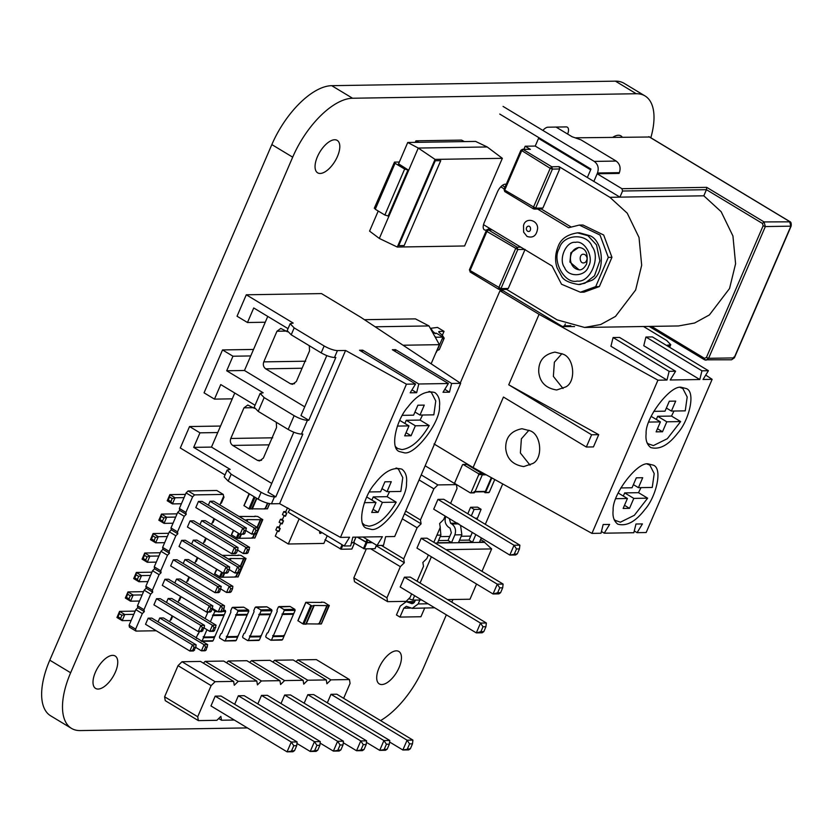 <?xml version="1.0" encoding="UTF-8"?>
<svg xmlns="http://www.w3.org/2000/svg" width="833" height="833" viewBox="0 0 833 833"><rect width="100%" height="100%" fill="white"/><g stroke="black" fill="none" stroke-linecap="round" stroke-linejoin="round"><path stroke-width="1.25" d="M354.441 543.147L364.292 548.864L366.936 542.741L372.341 542.658M376.485 545.157L374.965 548.697L364.292 548.864M357.232 537.118L366.936 542.741M371.82 542.335L366.77 542.418L367.842 539.94M357.596 537.108L366.77 542.418M238.134 555.09L241.039 555.413L245.912 558.599L243.996 558.631L240.622 566.461M245.735 558.235L237.988 576.988L235.083 576.665M230.231 558.485L243.996 558.631M238.311 555.455L222.63 555.34L228.398 559.089M229.908 560.005L230.408 558.849L228.492 558.881M243.59 558.641L240.3 566.263M237.415 572.969L235.666 577.019L220.578 577.259L214.716 573.729L216.944 569.324M222.317 576.873L224.233 573.187M230.824 558.839L230.231 560.203M224.65 573.177L222.9 577.227M464.47 141.589L418.884 142.308L415.917 140.819L461.503 140.1L464.47 141.589L475.612 141.412L487.201 146.962L502.351 158.322L435.045 159.395L397.299 247.047L464.606 245.974L502.351 158.322M378.224 211.02L369.571 231.116L379.338 238.446L397.299 247.047M418.884 142.308L407.733 142.485L418.27 148.055L379.338 238.446M487.201 146.962L418.27 148.055L435.045 159.395M407.733 142.485L398.466 164.091M440.74 160.665L435.274 160.748L398.705 245.662L404.172 245.579L440.74 160.665M415.917 140.819L415.24 142.37M395.061 163.289L404.651 169.068L408.566 170.192L388.772 216.143L384.856 215.029L375.267 209.25L395.061 163.289L394.488 162.112L399.319 162.039M374.288 208.229L394.488 162.112M398.58 163.841L408.566 170.192M375.267 209.25L374.694 208.073M398.674 245.652L404.172 245.579L440.719 160.644M462.471 464.804L463.263 464.502L462.471 464.804L454.756 482.724L455.016 483.65L470.26 492.844L471.041 492.553L478.767 474.623L482.411 474.571L474.685 492.49L470.26 492.844M478.506 473.696L482.151 473.633L466.907 464.45L463.263 464.502L478.506 473.696L478.767 474.623M482.151 473.633L482.411 474.571M474.435 491.564L485.379 491.387L484.587 491.689L485.379 491.387L491.303 477.611M483.473 491.782L485.629 492.313L491.834 477.913M484.848 492.615L489.283 492.261L494.76 479.527M488.492 492.553L489.283 492.261L488.492 492.553M470.728 536.129L461.211 536.275M449.758 536.462L440.23 536.608M449.362 518.615L450.601 523.249L451.84 523.999C455.339 526.685 456.338 530.309 454.86 534.89L451.559 542.554L448.039 540.43L438.522 540.575M475.83 534.557L472.53 542.221L469.021 540.096L459.493 540.242M480.568 539.68L481.172 539.899L480.474 539.909M481.172 539.899L484.691 542.023L479.527 542.106L481.339 537.899M469.021 540.096L472.311 532.433M472.53 542.221L458.556 542.439L461.857 534.776L460.555 525.363M451.559 542.554L437.585 542.772L440.876 535.109L440.095 526.373M448.039 540.43L451.34 532.766L450.059 528.132L448.82 527.383C445.322 524.707 444.312 521.073 445.79 516.491L445.801 516.47M415.407 600.093L414.657 601.822L412.106 603.696L406.265 601.676L400.277 606.07L396.446 614.962L399.965 617.076L403.786 608.194L406.348 606.32L412.189 608.34L418.176 603.946L419.874 600.02M484.556 542.345L435.055 543.043M467.802 513.763L470.593 507.276L477.58 507.162L481.099 509.286L476.986 519.303M470.593 507.276L474.112 509.4L471.311 515.887M399.965 617.076L420.936 616.743L424.768 607.861M412.189 608.34L434.659 607.788M484.452 542.252L491.657 548.926L446.019 549.655M474.112 509.4L481.099 509.286M408.826 598.688L412.699 600.135L421.737 599.989M431.369 556.788L420.071 583.027M414.615 595.699L412.699 600.135M447.529 599.583L469.989 599.229L476.538 584.016M481.995 571.344L491.657 548.926M321.403 602.082L324.308 602.394L329.181 605.581L327.265 605.612L319.351 624L321.257 623.969L329.004 605.227M313.5 605.466L327.265 605.612M318.352 623.646L319.351 624M321.58 602.436L305.898 602.321L297.985 620.71L302.848 623.896L305.763 624.219L313.677 605.83L311.761 605.862L303.847 624.24M297.985 620.71L305.898 602.321L311.761 605.862M326.859 605.622L318.935 624L305.586 623.855M314.093 605.82L306.169 624.209M255.179 607.392L256.064 607.059L260.76 609.881L261.041 610.922L259.657 614.14L270.6 613.973L271.985 610.756L271.693 609.714L267.008 606.882L255.179 607.392L253.794 610.61L254.086 611.651L244.85 633.101L243.965 633.434L242.58 636.651L242.872 637.693L247.557 640.525L259.386 640.015L260.771 636.797L260.479 635.756M258.771 614.483L259.657 614.14L258.771 614.483L259.365 614.837L250.129 636.277L261.062 636.11L270.309 614.66L269.715 614.306L270.6 613.973L269.715 614.306M244.85 633.101L243.965 633.434M250.129 636.277L249.536 635.933L249.827 636.974L248.442 640.192L247.557 640.525M259.365 614.837L270.309 614.66M258.501 640.348L259.386 640.015L258.501 640.348M343.644 698.325L350.068 683.414L349.433 679.551L330.909 679.853L326.911 683.778L326.276 679.926L307.741 680.217L303.753 684.143L303.118 680.29L284.584 680.582L280.596 684.518L279.95 680.665L261.427 680.957L257.439 684.882L256.793 681.03L238.269 681.321L234.271 685.247L233.636 681.394L215.112 681.696L211.113 685.621L197.713 716.744L198.348 720.607L216.882 720.306L220.87 716.38L221.505 720.233L234.312 720.035M330.909 679.853L297.808 659.892L316.332 659.601L349.433 679.551M297.808 659.892L295.996 661.673M326.276 679.926L293.174 659.965L274.651 660.257L272.839 662.037M303.118 680.29L270.017 660.33L251.483 660.631L249.681 662.402M279.95 680.665L246.86 660.704L228.325 660.996L226.524 662.776M256.793 681.03L223.692 661.069L205.168 661.36L203.367 663.141M233.636 681.394L200.534 661.433L182.011 661.735L178.023 665.661L164.611 696.794L165.246 700.647L198.348 720.607M327.317 702.813L330.982 694.305L336.824 694.212L412.918 740.1L412.491 743.838L410.377 748.732L408.701 749.908L402.86 750.002L410.377 748.732M281.002 703.552L284.667 695.034L290.498 694.951L366.603 740.839L366.176 744.567L364.063 749.471L362.376 750.648L356.545 750.741L364.063 749.471M304.16 703.187L307.825 694.67L313.656 694.576L389.761 740.475L389.334 744.202L387.22 749.106L385.533 750.273L379.702 750.366L387.22 749.106M215.185 696.149L291.29 742.036L287.062 751.845L210.968 705.947L215.185 696.149L221.026 696.055L297.121 741.943L296.694 745.67L294.58 750.575L292.904 751.751L287.062 751.845L294.58 750.575M234.677 704.291L238.342 695.774L244.184 695.68L320.278 741.578L319.851 745.306L317.737 750.21L316.061 751.376L310.22 751.47L317.737 750.21M257.834 703.916L261.51 695.409L267.341 695.316L343.446 741.203L343.009 744.941L340.905 749.846L339.218 751.012L333.387 751.106L340.905 749.846M274.651 660.257L307.741 680.217M251.483 660.631L284.584 680.582M228.325 660.996L261.427 680.957M205.168 661.36L238.269 681.321M218.683 718.535L221.505 720.233M182.011 661.735L215.112 681.696M178.023 665.661L211.113 685.621M164.611 696.794L197.713 716.744M389.584 741.995L402.86 750.002L407.087 740.193L412.918 740.1M330.982 694.305L407.087 740.193L409.576 743.879L412.491 743.838M343.269 742.734L356.545 750.741L360.762 740.933L366.603 740.839M284.667 695.034L360.762 740.933L363.25 744.619L366.176 744.567M366.426 742.359L379.702 750.366L383.93 740.568L389.761 740.475M307.825 694.67L383.93 740.568L386.418 744.244L389.334 744.202M291.665 750.627L293.778 745.722L291.29 742.036L297.121 741.943M238.342 695.774L314.447 741.672L320.278 741.578M296.944 743.463L310.22 751.47L314.447 741.672L316.936 745.358L319.851 745.306M320.111 743.098L333.387 751.106L337.604 741.297L343.446 741.203M261.51 695.409L337.604 741.297L340.093 744.983L337.979 749.887M409.576 743.879L407.462 748.784M363.25 744.619L361.147 749.523M386.418 744.244L384.305 749.148M293.778 745.722L296.694 745.67M316.936 745.358L314.822 750.252M340.093 744.983L343.009 744.941M232.022 607.757L232.907 607.424L237.592 610.256L237.884 611.297L236.499 614.515L247.443 614.337L248.828 611.12L248.536 610.079L243.85 607.247L232.022 607.757L230.637 610.974L230.928 612.016L221.693 633.465L220.807 633.798L219.423 637.016L219.704 638.068L224.4 640.889L236.228 640.379L237.613 637.162L237.322 636.12M235.614 614.848L236.499 614.515L235.614 614.848L236.208 615.202L226.961 636.651L237.905 636.474L247.141 615.025L246.558 614.671L247.443 614.337L246.558 614.671M221.693 633.465L220.807 633.798M226.961 636.651L226.378 636.297L226.67 637.339L225.285 640.556L224.4 640.889M236.208 615.202L247.141 615.025M235.343 640.723L236.228 640.379L235.343 640.723M366.333 548.832L353.848 577.842L354.483 581.694L387.584 601.655L406.108 601.364L410.096 597.438L411.627 593.898M417.083 581.226L423.508 566.305L422.872 562.452L426.86 558.516L428.381 554.976M433.837 542.304L440.272 527.393L439.626 523.541L443.614 519.605L445.145 516.064M450.601 503.392L457.025 488.482L456.38 484.619L437.856 484.921L433.868 488.846L420.457 519.979L421.102 523.832L417.104 527.758L403.703 558.891L404.338 562.744L400.35 566.669L386.939 597.802L387.584 601.655M404.421 577.196L480.516 623.084L486.357 623.001L410.252 577.102L404.421 577.196L400.194 587.005L476.299 632.893L480.901 631.674L483.005 626.77L480.516 623.084L476.299 632.893L482.13 632.799L483.817 631.633L480.901 631.674M500.571 592.721L498.894 593.887L493.053 593.981L416.958 548.093L421.175 538.285L427.017 538.191L503.111 584.079L497.28 584.172L493.053 593.981L497.655 592.763L499.769 587.859L502.684 587.817L500.571 592.721L497.655 592.763M437.939 499.373L514.034 545.261L519.875 545.167L443.77 499.279L437.939 499.373L433.712 509.171L509.817 555.07L517.335 553.799L515.648 554.976L509.817 555.07L514.034 545.261L516.522 548.947L514.409 553.851M353.848 577.842L386.939 597.802M370.654 548.77L400.35 566.669M376.287 545.823L404.338 562.744M381.347 545.407L403.703 558.891M402.308 518.834L417.104 527.758M404.474 513.805L421.102 523.832M405.661 511.046L420.457 519.979M425.153 465.793L456.38 484.619M419.061 479.923L433.868 488.846M421.227 474.893L437.856 484.921M421.175 538.285L497.28 584.172L499.769 587.859M486.357 623.001L485.931 626.728L483.817 631.633M485.931 626.728L483.005 626.77M503.111 584.079L502.684 587.817M519.875 545.167L519.438 548.905L517.335 553.799M519.438 548.905L516.522 548.947M364.427 319.695L415.438 318.883L428.995 325.932L375.152 326.786M431.13 363.802L439.376 344.664L428.995 325.932M439.376 344.664L403.057 345.237M435.607 333.71L432.868 331.482L430.776 328.285L437.512 327.421L444.031 331.357L439.376 331.43L439.376 332.752L442.115 334.981L444.208 338.177L439.262 349.673L437.19 350.454L436.086 352.297M436.377 352.297L442.917 337.126L436.096 337.23L435.732 338.083M433.045 333.252L436.398 333.2M436.096 337.23L434.836 336.48M436.419 333.2L442.937 337.126L442.146 338.969L444.208 338.177M438.97 332.377L439.376 331.43L438.679 331.69M442.375 335.199L444.031 331.357M666.4 345.372L670.763 344.695L666.754 340.53L643.513 326.515M503.049 290.707L499.987 290.748L539.076 314.322L657.935 380.181L666.983 380.046L669.128 371.331L675.594 371.237L670.221 379.994L699.803 379.525L701.948 370.81L708.425 370.706L703.042 379.473L712.142 379.327L705.738 375.079M460.243 383.045L499.987 290.748M675.594 371.237L619.565 337.438L613.088 337.542L610.943 346.247L666.983 380.046M708.425 370.706L652.385 336.917L645.919 337.021L643.774 345.726L699.803 379.525M634.257 530.975L637.068 532.672L646.169 532.526L712.142 379.327M601.436 531.496L604.237 533.193L633.83 532.724L635.975 524.009L642.441 523.915L637.068 532.672M434.003 443.947L473.102 467.532L591.951 533.391L600.999 533.245L603.144 524.54L609.621 524.436L604.237 533.193M473.102 467.532L503.455 397.049L586.328 447.029L593.44 446.915L598.719 434.659L508.734 384.794L591.607 434.774L586.328 447.029M508.734 384.794L539.076 314.322M591.951 533.391L657.935 380.181M648.72 464.012C638.14 460.534 611.995 494.49 613.14 510.223C612.411 516.543 613.942 521.177 617.742 524.144C626.489 526.571 635.485 521.76 644.721 509.723C656.071 497.176 663.068 468.51 653.311 465.168L648.72 464.012M681.717 387.418C671.127 383.93 644.981 417.885 646.127 433.629C645.398 439.939 646.929 444.583 650.729 447.55C659.486 449.966 668.472 445.166 677.708 433.129C689.058 420.582 696.055 391.906 686.298 388.563L681.717 387.418M645.919 337.021L701.948 370.81M613.088 337.542L669.128 371.331M530.1 430.796L521.968 428.724C510.796 430.963 505.381 437.596 505.735 448.612C506.881 458.9 512.878 464.887 523.728 466.584L532.693 463.544C543.262 458.598 541.367 434.534 530.1 430.796M563.098 354.202L554.955 352.12C543.782 354.369 538.378 361.001 538.732 372.007C539.867 382.295 545.865 388.282 556.715 389.979L565.69 386.949C576.259 381.993 574.354 357.93 563.098 354.202M591.607 434.774L598.719 434.659M528.965 430.224L521.385 438.804L520.375 452.985L530.027 465.126M561.952 353.619L554.372 362.199L553.372 376.391L563.025 388.522M620.783 487.951L632.039 487.774L636.329 477.819L642.712 477.715L638.422 487.669L652.26 487.451L654.207 473.602L649.834 465.074L647.303 464.127M640.983 487.628L638.515 492.678L647.637 498.176L634.34 515.304L620.387 522.197L614.327 520.073M614.025 519.323L616.014 521.094M653.77 411.356L665.026 411.169L669.315 401.214L675.698 401.11L671.408 411.075L685.247 410.856L687.194 396.997L682.821 388.48L680.29 387.522M673.97 411.033L671.513 416.073L680.634 421.571L667.327 438.71L653.374 445.593L647.314 443.468M647.012 442.719L649.001 444.489M638.422 487.669L633.392 484.639M618.169 493.001L627.426 498.498L623.136 508.453L629.519 508.349L633.809 498.394L647.637 498.176M623.334 496.031L624.677 492.897L638.515 492.678M624.677 492.897L633.809 498.394M615.816 498.686L627.426 498.498M671.408 411.075L666.379 408.035M651.156 416.396L660.413 421.894L656.123 431.858L662.506 431.754L666.796 421.8L680.634 421.571M656.321 419.426L657.674 416.292L671.513 416.073M657.674 416.292L666.796 421.8M648.803 422.081L660.413 421.894M629.519 508.349L624.479 505.319M662.506 431.754L657.476 428.714M326.786 355.608L300.963 415.573L308.783 420.28L307.419 420.311C303.618 420.061 299.182 418.52 294.122 415.677L264.155 397.601L260.135 393.426L263.176 392.78L226.691 370.779L244.465 370.498L304.722 406.837M255.044 405.244L220.745 384.565L214.477 399.122L204.054 392.832L222.526 349.933L232.959 356.222L250.733 355.941L244.465 370.498M226.691 370.779L232.959 356.222M290.155 323.725L294.174 327.9L291.206 334.793L287.187 330.618L290.155 323.725L293.195 323.079L246.276 294.788L321.507 293.591L360.595 317.165L460.67 383.326L451.621 383.461L395.581 349.673L392.343 349.725L448.383 383.513L418.791 383.992L362.761 350.193L359.523 350.245L415.552 384.034L406.452 384.18L345.58 350.474L279.607 503.673L271.454 503.798C267.664 503.549 263.228 502.007 258.168 499.175L228.19 481.099L224.181 476.924L227.149 470.031L231.168 474.206L261.135 492.282C266.196 495.114 270.631 496.655 274.421 496.905L275.796 496.885L302.848 434.076L301.473 434.097C297.683 433.847 293.247 432.306 288.187 429.464L258.22 411.387L254.2 407.222L260.135 393.426M345.58 350.474L337.438 350.599L334.46 357.492L335.834 357.472L308.783 420.28M267.757 316.415L250.733 355.941M286.323 331.086L276.973 331.232L280.794 328.431L287.489 331.794M276.973 331.232L263.769 361.876C262.832 364.792 263.467 367.114 265.706 368.832L290.457 383.763L292.518 384.325L296.35 381.524L309.543 350.88L309.293 345.705M246.276 294.788L237.041 316.228L247.474 322.517L265.248 322.236M222.526 349.933L253.534 349.444M225.025 474.956L180.303 447.987L189.539 426.538L220.547 426.048M214.477 399.122L232.261 398.84L211.478 447.092L271.735 483.432M234.76 393.02L232.261 398.84M293.799 432.212L267.976 492.168L275.796 496.885M253.336 407.681L243.975 407.837L247.807 405.025L254.502 408.389M243.975 407.837L230.783 438.47C229.835 441.396 230.481 443.718 232.709 445.426L257.47 460.357L259.532 460.93L263.363 458.119L276.556 427.475L276.306 422.3M247.474 322.517L253.732 307.96L288.031 328.65M334.46 357.492C330.67 357.242 326.234 355.701 321.174 352.869L291.206 334.793M227.149 470.031L230.179 469.385L193.693 447.373L211.478 447.092M460.67 383.326L394.686 536.525L385.637 536.671L383.492 545.376L377.026 545.48L382.399 536.723L352.817 537.191L350.672 545.896L344.196 546L349.579 537.243L340.468 537.389L279.607 503.673M406.452 384.18L340.468 537.389M337.438 350.599C333.637 350.349 329.212 348.808 324.141 345.976L294.174 327.9M189.539 426.538L199.962 432.827L217.746 432.546M193.693 447.373L199.962 432.827M451.621 383.461L449.476 392.176L443 392.281L448.383 383.513M418.791 383.992L416.646 392.697L410.18 392.801L415.552 384.034M403.901 452.694C414.48 456.182 440.626 422.227 439.48 406.483C440.209 400.163 438.679 395.529 434.878 392.562C426.132 390.136 417.135 394.946 407.899 406.983C396.55 419.53 389.552 448.196 399.309 451.538L403.901 452.694M370.904 529.288C381.493 532.776 407.639 498.821 406.494 483.078C407.222 476.768 405.692 472.124 401.881 469.166C393.134 466.74 384.148 471.551 374.912 483.588C363.563 496.135 356.566 524.8 366.322 528.143L370.904 529.288M289.905 509.38L288.166 512.212L344.196 546M363.011 537.025L377.026 545.48M444.801 389.355L449.476 392.176M395.581 349.673L395.154 351.422M411.971 389.875L416.646 392.697M362.761 350.193L362.334 351.942M395.581 446.717L397.58 448.487L401.954 449.591C411.46 448.289 420.55 440.282 429.203 425.569L420.082 420.071L422.55 415.032M402.349 415.344L413.605 415.167L417.895 405.213L424.278 405.109L419.988 415.063L433.826 414.844L435.763 400.996L431.39 392.468L428.87 391.52M362.594 523.311L364.583 525.092L368.957 526.185C378.474 524.894 387.553 516.887 396.216 502.174L387.095 496.676L389.563 491.626M369.352 491.949L380.619 491.772L384.898 481.807L391.281 481.713L387.001 491.668L400.829 491.449L402.776 477.59L398.403 469.073L395.883 468.125M397.383 426.079L408.982 425.892L404.692 435.846L411.075 435.753L415.365 425.788L429.203 425.569M399.736 420.394L408.982 425.892M404.89 423.424L406.244 420.29L420.082 420.071M419.988 415.063L414.959 412.033M406.244 420.29L415.365 425.788M364.396 502.674L375.995 502.497L371.705 512.451L378.088 512.347L382.378 502.393L396.216 502.174M366.739 496.999L375.995 502.497M371.903 500.029L373.257 496.895L387.095 496.676M387.001 491.668L381.962 488.638M373.257 496.895L382.378 502.393M411.075 435.753L406.046 432.712M378.088 512.347L373.059 509.317M325.005 539.732L341.134 549.239L342.873 545.199M353.786 542.314L354.441 542.939L351.797 549.062L341.134 549.239M354.285 542.616L351.391 542.991M355.92 537.139L353.556 542.627L351.464 542.658M269.58 503.632L267.32 508.89L264.405 508.567M267.476 503.163L264.998 508.921L248.911 508.817L244.038 505.631L249.421 493.896M251.639 508.776L256.533 498.186M256.856 498.384L252.232 509.13M622.563 191.017L706.446 189.685L706.717 187.352L621.918 188.695L622.563 191.017L619.929 197.14L703.812 195.807L721.139 211.686L732.936 235.989L735.591 263.759L729.541 288.52L709.404 314.926L694.607 323.017L678.51 325.953L584.599 327.452L600.697 324.516L615.483 316.415L635.631 290.019L641.681 265.248L639.026 237.478L627.228 213.175L609.891 197.306L559.068 166.652L559.714 168.974L542.887 208.042L540.929 208.791M762.476 223.473L763.122 225.795L765.34 226.566L764.048 221.922L762.476 223.473L706.446 189.685L703.812 195.807M504.319 189.299L504.715 190.101L521.541 151.033L521.146 150.232L550.207 168.318L552.425 169.089L551.779 166.777L550.207 168.318L533.38 207.386L533.63 208.906L535.598 208.156L504.715 190.101L504.736 191.559L504.048 189.393L520.864 150.336L522.426 149.294L530.402 149.367L522.426 149.294M521.541 151.033L523.114 149.482L551.779 166.777L559.068 166.652M504.736 191.559L533.412 208.844M486.899 231.459L517.782 249.525L517.137 247.203L515.565 248.755L498.748 287.812L498.998 289.332L500.956 288.582L470.072 270.527L486.899 231.459L486.514 230.658L486.899 231.459L488.471 229.918L486.233 230.762L469.406 269.83L470.333 272.047L469.687 269.725M498.769 289.28L470.093 271.985M508.255 288.468L500.956 288.582L517.782 249.525L525.082 249.4L508.255 288.468L506.287 289.218L557.11 319.862L584.599 327.452M575.155 137.82L649.438 137.008M540.076 138.382L538.524 138.403L590.649 169.838L587.348 177.502L619.929 197.14L609.891 197.306M597.157 173.764L593.867 181.427L597.49 173.004L619.377 172.65L619.044 173.42L597.157 173.764L621.918 188.695M523.884 149.274L525.196 146.223L535.223 146.067L538.524 138.403M489.783 228.45L489.242 229.7M565.326 323.922L564.503 325.828L562.535 326.578L574.562 326.588M501.049 289.499L562.535 326.578M535.223 146.067L587.348 177.502L590.972 169.068L499.758 114.069M525.196 146.223L530.402 149.367M527.039 236.437L523.624 232.136L523.53 225.628C525.134 217.059 537.868 219.652 537.629 228.357C536.65 235.666 533.12 238.363 527.039 236.437M608.309 257.366L611.953 257.314L599.354 286.573L595.71 286.635L608.309 257.366L600.02 235.052L579.32 225.066L568.595 227.732L537.608 209.041M483.525 224.671L552.102 266.029L561.536 284.24L580.393 292.216L584.037 292.154L599.354 286.573M580.393 292.216L595.71 286.635M570.751 226.774L541.252 208.979M505.017 187.133L502.268 185.467M504.246 188.924L500.768 186.831M611.953 257.314L603.665 235L582.965 225.014L579.32 225.066M585.151 254.752C587.598 257.095 587.713 259.584 585.495 262.197C578.841 266.445 578.133 251.306 585.151 254.752M579.195 247.474C567.315 248.932 567.575 268.809 579.56 269.83M580.226 284.469L591.836 280.336C605.518 273.599 603.987 240.768 589.754 235.666L579.404 232.813M619.377 172.65C620.949 167.787 619.877 163.924 616.16 161.061L594.273 161.415L503.059 106.405M616.16 161.061L580.976 139.85L572.115 136.758L556.048 127.074M594.273 161.415C597.99 164.268 599.062 168.131 597.49 173.004M212.186 609.267L214.435 610.62L214.727 611.661L213.342 614.879L224.285 614.702L225.67 611.484L223.629 609.392M212.457 615.212L213.342 614.879L212.457 615.212L213.04 615.566L210.385 621.751M205.105 618.575L207.771 612.39L207.479 611.349M223.4 615.046L224.285 614.702L223.4 615.046L223.983 615.4L214.747 636.839L203.804 637.016L206.969 629.675M199.514 631.549L196.255 637.391L196.546 638.432M198.525 633.84L197.65 634.173M203.804 637.016L203.221 636.662L203.512 637.703L202.127 640.921L213.061 640.754L214.456 637.537L214.164 636.495M201.242 641.264L202.127 640.921M213.04 615.566L223.983 615.4M212.186 641.087L213.061 640.754L212.186 641.087M286.031 511.577L283.751 511.618L282.429 514.679L285.49 516.241L286.812 513.18L285.511 512.389L287.489 507.797M282.731 519.24L280.45 519.271L279.128 522.333L282.2 523.905L283.512 520.833L282.21 520.052L284.188 515.46M279.43 526.893L277.15 526.935L275.838 529.996L278.899 531.558L280.211 528.497L278.909 527.716L280.888 523.114M327.192 535.744L323.87 543.428L288.312 544.001L275.286 536.14L277.597 530.777M288.312 544.001L299.151 518.834M280.211 528.497L278.441 531.569M277.15 526.935L279.763 528.507M283.512 520.833L281.741 523.905M280.45 519.271L283.053 520.844M286.812 513.18L285.042 516.252M283.751 511.618L286.354 513.19M286.646 507.568L288.791 508.578M322.1 532.672L319.955 533.484L319.674 531.204M319.518 532.735L320.799 531.881M219.902 504.944L223.598 496.353L223.275 494.427L216.767 490.491L188.081 490.949L194.589 494.885L192.6 496.843L185.894 512.41L186.217 514.336L184.218 516.304L177.512 531.87L177.835 533.797L175.836 535.754L169.141 551.321L169.453 553.247L167.464 555.215L160.759 570.782L161.081 572.708L159.082 574.666L152.377 590.233L152.699 592.159L150.7 594.127L143.994 609.694L144.317 611.62L142.318 613.588L135.623 629.144L135.935 631.081L156.229 630.758M188.081 490.949L186.082 492.917L192.6 496.843M223.275 494.427L194.589 494.885M186.082 492.917L179.376 508.484L185.894 512.41M179.376 508.484L179.699 510.41L177.7 512.368L171.004 527.935L171.317 529.861L169.328 531.829L167.287 536.546L162.622 547.396L162.945 549.322L160.946 551.29L154.24 566.846L154.563 568.772L152.564 570.74L145.858 586.307L146.181 588.233L144.182 590.201L137.487 605.768L137.799 607.694L135.81 609.652L129.105 625.219L129.427 627.145L135.935 631.081M169.62 621.689L172.139 615.837M178.002 602.228L180.522 596.376M186.384 582.767L188.904 576.925M194.755 563.316L197.275 557.464M203.137 543.855L205.657 538.014M211.52 524.405L214.039 518.553M190.07 520.896L193.725 520.833L238.03 547.552L234.375 547.614L190.07 520.896L187.435 527.018L231.741 553.737L234.614 552.977L235.937 549.915L234.375 547.614L231.741 553.737L235.385 553.685L236.437 552.945L234.614 552.977M201.648 520.708L245.954 547.427L249.608 547.375L205.303 520.656L201.648 520.708L199.972 524.603M184.895 559.62L229.2 586.338L232.844 586.286L188.539 559.568L184.895 559.62L183.218 563.525M193.277 540.169L237.582 566.888L241.226 566.825L196.921 540.107L193.277 540.169L191.6 544.064M221.266 586.463L219.683 591.867L218.631 592.596L214.976 592.648L170.671 565.94L173.316 559.807L176.96 559.745L221.266 586.463L217.621 586.526L173.316 559.807M181.698 540.346L185.343 540.294L229.648 567.013L226.003 567.065L181.698 540.346L179.053 546.479L223.359 573.198L226.232 572.438L227.555 569.376L226.003 567.065L223.359 573.198L227.003 573.135L228.055 572.406L226.232 572.438M210.031 501.258L254.336 527.976L257.98 527.914L213.675 501.195L210.031 501.258L208.354 505.152M246.401 528.101L244.819 533.495L243.767 534.224L240.123 534.286L195.817 507.568L198.452 501.435L202.096 501.383L246.401 528.101L242.757 528.153L198.452 501.435M212.884 605.924L211.301 611.318L210.249 612.047L206.605 612.109L162.3 585.391L164.934 579.268L168.578 579.206L212.884 605.924L209.239 605.976L164.934 579.268M176.513 579.081L220.818 605.799L224.473 605.737L180.167 579.018L176.513 579.081L174.836 582.975M159.759 617.992L204.064 644.711L207.709 644.648L163.403 617.93L159.759 617.992L158.083 621.887M196.13 644.836L195.859 647.168L194.037 647.199L192.485 644.898L189.841 651.021L145.536 624.302L148.18 618.18L151.825 618.117L196.13 644.836L192.485 644.898L148.18 618.18M204.512 625.375L204.241 627.707L202.419 627.738L200.857 625.437L198.223 631.57L153.918 604.852L156.552 598.719L160.207 598.667L204.512 625.375L200.857 625.437L156.552 598.719M168.141 598.531L212.446 625.25L216.091 625.198L171.785 598.479L168.141 598.531L166.454 602.436M184.051 497.634L175.065 497.78L172.431 503.903L167.214 500.758L168.266 500.029L170.88 501.601L172.192 498.54L169.588 496.968L168.266 500.029M181.407 503.767L172.431 503.903L170.88 501.601M179.699 510.41L186.217 514.336M223.317 497.009L224.035 496.999L223.463 496.655M220.672 503.142L221.391 503.122L224.035 496.999M212.3 522.593L213.019 522.583L214.602 518.897M203.918 542.054L204.637 542.044L206.22 538.347M195.536 561.504L196.255 561.494L197.848 557.808M187.154 580.965L187.873 580.955L189.466 577.269M178.783 600.416L179.501 600.406L181.084 596.72M170.401 619.877L171.119 619.867L172.702 616.181M129.105 625.219L135.623 629.144M135.81 609.652L142.318 613.588M133.78 614.369L124.794 614.515L122.159 620.647L116.943 617.503L117.994 616.764L120.598 618.336L122.159 620.647L131.135 620.502M116.943 617.503L119.577 611.37L119.317 613.702L121.92 615.275L124.794 614.515L119.577 611.37L135.175 611.12M137.799 607.694L144.317 611.62M137.487 605.768L143.994 609.694M144.182 590.201L150.7 594.127M142.151 594.918L133.176 595.064L130.531 601.187L125.325 598.042L126.377 597.313L128.98 598.885L130.531 601.187L139.517 601.041M125.325 598.042L127.959 591.919L127.688 594.252L130.302 595.824L133.176 595.064L127.959 591.919L143.557 591.669M146.181 588.233L152.699 592.159M145.858 586.307L152.377 590.233M152.564 570.74L159.082 574.666M150.534 575.457L141.548 575.603L138.913 581.726L133.697 578.591L134.748 577.852L137.362 579.424L138.913 581.726L147.899 581.59M133.697 578.591L136.341 572.458L136.071 574.791L138.674 576.363L141.548 575.603L136.341 572.458L151.929 572.209M154.563 568.772L161.081 572.708M154.24 566.846L160.759 570.782M160.946 551.29L167.464 555.215M158.916 556.007L149.93 556.142L147.295 562.275L142.079 559.13L143.13 558.402L145.733 559.974L147.295 562.275L156.271 562.129M142.079 559.13L144.723 553.008L144.453 555.34L147.056 556.902L149.93 556.142L144.723 553.008L160.311 552.758M162.945 549.322L169.453 553.247M162.622 547.396L169.141 551.321M169.328 531.829L175.836 535.754M167.287 536.546L158.312 536.691L155.667 542.814L150.461 539.669L151.512 538.941L154.115 540.513L155.667 542.814L164.653 542.679M150.461 539.669L153.095 533.547L152.835 535.879L155.438 537.452L158.312 536.691L153.095 533.547L168.693 533.297M171.317 529.861L177.835 533.797M171.004 527.935L177.512 531.87M177.7 512.368L184.218 516.304M175.669 517.095L166.694 517.231L164.049 523.363L158.843 520.219L159.894 519.49L162.497 521.062L164.049 523.363L173.035 523.218M158.843 520.219L161.477 514.086L161.206 516.418L163.82 517.991L166.694 517.231L161.477 514.086L177.075 513.846M172.192 498.54L175.065 497.78L169.859 494.635L185.447 494.386M237.655 550.134L243.319 553.56L246.964 553.497L248.015 552.768L249.608 547.375M249.338 549.707L247.516 549.728L245.954 547.427L243.319 553.56L248.015 552.768M220.891 589.046L226.566 592.471L230.21 592.409L231.262 591.68L226.566 592.471L229.2 586.338L230.751 588.639L232.584 588.619L231.262 591.68M229.273 569.595L234.937 573.01L238.592 572.958L239.644 572.219L241.226 566.825M240.956 569.158L239.133 569.189L237.582 566.888L234.937 573.01L239.644 572.219M220.995 588.796L219.173 588.827L217.621 586.526L214.976 592.648L219.683 591.867M246.027 530.683L251.701 534.099L255.346 534.047L256.397 533.307L251.701 534.099L254.336 527.976L255.898 530.277L257.72 530.246L256.397 533.307M246.141 530.434L244.308 530.454L242.757 528.153L240.123 534.286L244.819 533.495M212.623 608.257L210.801 608.288L209.239 605.976L206.605 612.109L211.301 611.318M212.509 608.506L218.184 611.922L221.828 611.87L222.88 611.141L221.057 611.162L218.184 611.922L220.818 605.799L222.38 608.1L224.202 608.069L222.88 611.141M195.755 647.418L201.419 650.833L205.074 650.781L206.126 650.052L207.709 644.648M207.438 646.981L205.616 647.012L204.064 644.711L201.419 650.833L206.126 650.052M195.859 647.168L193.495 650.969L189.841 651.021L192.715 650.261L194.037 647.199M204.241 627.707L201.867 631.508L198.223 631.57L201.097 630.81L202.419 627.738M204.137 627.967L209.801 631.383L213.446 631.32L214.498 630.591L212.675 630.623L209.801 631.383L212.446 625.25L213.998 627.561L212.675 630.623M169.588 496.968L169.859 494.635L167.214 500.758M238.03 547.552L237.759 549.884L235.937 549.915M237.759 549.884L236.437 552.945M247.516 549.728L246.193 552.8M232.844 586.286L232.584 588.619M230.751 588.639L229.439 591.711M239.133 569.189L237.811 572.25M219.173 588.827L217.861 591.888M229.648 567.013L229.377 569.345L227.555 569.376M229.377 569.345L228.055 572.406M257.98 527.914L257.72 530.246M255.898 530.277L254.575 533.339M244.308 530.454L242.997 533.526M210.801 608.288L209.479 611.349M224.473 605.737L224.202 608.069M222.38 608.1L221.057 611.162M205.616 647.012L204.293 650.073M194.537 650.229L192.715 650.261M202.919 630.779L201.097 630.81M216.091 625.198L214.498 630.591M213.998 627.561L215.82 627.53M121.92 615.275L120.598 618.336M119.317 613.702L117.994 616.764M130.302 595.824L128.98 598.885M127.688 594.252L126.377 597.313M138.674 576.363L137.362 579.424M136.071 574.791L134.748 577.852M147.056 556.902L145.733 559.974M144.453 555.34L143.13 558.402M155.438 537.452L154.115 540.513M152.835 535.879L151.512 538.941M163.82 517.991L162.497 521.062M161.206 516.418L159.894 519.49M254.888 516.179L257.803 516.502L262.666 519.688L260.75 519.719L257.376 527.549M262.489 519.323L254.752 538.066L251.837 537.754M246.995 519.573L260.75 519.719M255.065 516.543L239.394 516.429L245.162 520.177M246.672 521.094L247.172 519.938L245.256 519.959M260.344 519.719L257.053 527.351M254.169 534.057L252.43 538.108L237.332 538.347L231.47 534.807L233.698 530.413M239.071 537.962L240.997 534.265M247.578 519.927L246.995 521.281M241.403 534.265L239.665 538.305M278.337 607.018L279.222 606.684L283.918 609.517L284.209 610.558L282.814 613.775L293.757 613.598L295.142 610.381L294.861 609.34L290.165 606.518L278.337 607.018L276.952 610.235L277.243 611.287L268.007 632.726L267.122 633.07L265.737 636.287L266.029 637.328L270.715 640.16L282.543 639.65L283.928 636.433L283.636 635.381M281.939 614.108L282.814 613.775L281.939 614.108L282.522 614.462L273.286 635.912L284.23 635.735L293.466 614.296L292.872 613.942L293.757 613.598L292.872 613.942M268.007 632.726L267.122 633.07M273.286 635.912L272.703 635.558L272.985 636.599L271.6 639.817L270.715 640.16M282.522 614.462L293.466 614.296M281.658 639.983L282.543 639.65L281.658 639.983M247.401 727.917L80.239 730.572A65.599 30.696 121.1 0 1 71.492 728.386L50.646 715.818A65.599 30.696 121.1 0 1 49.782 660.184L271.839 144.588L292.685 157.166L70.638 672.762A65.599 30.696 121.1 0 0 71.492 728.386M380.577 720.597A65.599 30.696 121.1 0 0 423.82 667.15L446.342 614.827M650.823 137.768A65.599 30.696 121.1 0 0 645.002 95.92L624.156 83.352A65.599 30.696 121.1 0 0 615.42 81.155L331.711 85.674A65.599 30.696 121.1 0 0 271.839 144.588M331.711 85.674L352.567 98.242A65.599 30.696 121.1 0 0 292.685 157.166M352.567 98.242L636.266 93.733A65.599 30.696 121.1 0 1 645.002 95.92M502.716 483.942L485.316 524.332M452.954 599.5L451.798 602.155M317.394 156.771A18.94 8.861 121.1 0 0 317.644 172.827A18.94 8.861 121.1 0 0 335.012 161.186A18.94 8.861 121.1 0 0 337.209 140.392A18.94 8.861 121.1 0 0 317.394 156.771M506.225 184.343A8.611 4.03 121.1 0 0 497.457 191.913L484.254 222.546A8.611 4.03 121.1 0 0 484.369 229.846A8.611 4.03 121.1 0 0 489.346 228.18M567.637 134.061A8.611 4.03 121.1 0 0 567.346 127.199A8.611 4.03 121.1 0 0 566.19 126.908L547.958 127.199A8.611 4.03 121.1 0 0 542.897 130.427M539.19 137.841A8.611 4.03 121.1 0 0 539.097 138.393M622.189 137.081A18.94 8.861 121.1 0 0 620.908 135.883A18.94 8.861 121.1 0 0 612.942 137.226M95.347 672.366A18.94 8.861 121.1 0 0 95.597 688.422A18.94 8.861 121.1 0 0 112.965 676.781A18.94 8.861 121.1 0 0 115.152 655.987A18.94 8.861 121.1 0 0 95.347 672.366M379.046 667.858A18.94 8.861 121.1 0 0 379.296 683.914A18.94 8.861 121.1 0 0 396.664 672.273A18.94 8.861 121.1 0 0 398.861 651.479A18.94 8.861 121.1 0 0 379.046 667.858M363.407 548.562L366.041 542.429M365.885 542.106L367.03 539.451M237.822 572.969L236.083 577.009M216.674 569.168L214.716 573.729M221.63 572.156L219.579 576.915M222.536 572.698L220.578 577.259M388.105 216.153L407.899 170.203M384.856 215.029L404.651 169.068M468.406 465.355L469.468 465.335M482.401 473.925L484.577 473.883M482.286 474.852L486.212 474.789M413.47 603.269L410.731 603.311M475.154 518.209L477.278 518.168M436.909 535.171L440.876 535.109M454.86 534.89L461.857 534.776M451.84 523.999L458.827 523.884M450.601 523.249L457.588 523.134M428.027 603.79L418.176 603.946M410.398 608.09L403.786 608.194M414.282 602.488L409.503 602.571M310.771 605.518L302.848 623.896M260.76 609.881L271.693 609.714M261.041 610.922L271.985 610.756M249.827 636.974L260.771 636.797M237.592 610.256L248.536 610.079M237.884 611.297L248.828 611.12M226.67 637.339L237.613 637.162M432.514 332.294L432.868 331.482M668.524 346.653L669.097 345.331M264.155 397.601L258.22 411.387M307.419 420.311L301.473 434.097M274.421 496.905L271.454 503.798M294.122 415.677L288.187 429.464M261.135 492.282L258.168 499.175M324.141 345.976L321.174 352.869M294.57 383.69L290.457 383.763M302.067 368.248L265.706 368.832M305.711 361.21L263.769 361.876M261.572 460.295L257.47 460.357M269.08 444.853L232.709 445.426M272.724 437.804L230.783 438.47M231.168 474.206L228.19 481.099M340.249 548.926L342.061 544.709M267.841 503.257L265.404 508.911M249.161 493.74L244.038 505.631M254.117 496.728L248.911 508.817M255.023 497.28L249.9 509.161M789.996 221.828L764.048 221.922L706.717 187.352M763.122 225.795L706.384 357.544L708.602 358.315L765.34 226.566L790.871 226.159L734.123 357.909L731.572 359.783L734.404 357.805L791.152 226.055C791.433 223.369 790.986 221.87 789.809 221.578L649.167 136.758M706.384 357.544L704.416 358.294L704.676 359.804L706.051 360.189L708.602 358.315L734.123 357.909L733.738 357.107L734.123 357.909M731.572 359.783L704.676 359.804M704.416 358.294L651.51 326.39M542.887 208.042L535.598 208.156L552.425 169.089L559.714 168.974M520.792 247.141L517.137 247.203L488.471 229.918L492.116 229.856M790.475 225.358L790.871 226.159L790.475 225.358M648.845 136.654L789.58 221.526L790.871 226.159M570.813 325.734L564.503 325.828M527.497 231.168C525.998 229.721 525.925 228.2 527.289 226.586C531.381 223.983 531.808 233.282 527.497 231.168M579.102 269.85L569.918 262.083L570.865 252.722L578.737 247.463M579.445 232.813L577.623 232.844C566.992 234.489 560.422 239.238 557.933 247.089C555.122 254.096 554.851 261.052 557.131 267.955L561.484 276.035C563.337 280.086 568.991 282.897 578.446 284.49L584.86 283.251L594.491 275.817L599.875 260.771L596.49 244.871L587.931 235.687L577.488 232.844M559.266 248.484C562.962 233.969 587.088 232.553 592.107 246.558C600.947 257.657 590.024 283.001 577.248 281.054C564.722 284.48 551.508 260.552 559.266 248.484M588.587 266.164C594.262 257.345 584.599 239.862 575.447 242.361C566.107 240.945 558.131 259.469 564.587 267.57C568.262 277.805 585.891 276.775 588.587 266.164M214.435 610.62L215.976 610.599M223.161 610.485L225.379 610.443M214.727 611.661L217.673 611.62M222.296 611.547L225.67 611.484M203.512 637.703L214.456 637.537M254.575 534.057L252.836 538.097M233.438 530.257L231.47 534.807M238.394 533.245L236.343 538.003M239.3 533.786L237.332 538.347M283.918 609.517L294.861 609.34M284.209 610.558L295.142 610.381M272.985 636.599L283.928 636.433M49.782 660.184L70.638 672.762M615.42 81.155L636.266 93.733M376.558 545.199L375.069 548.655M246.037 558.547L238.113 576.936M216.59 569.116L214.591 573.77M230.533 558.797L229.991 560.057M224.337 573.177L222.619 577.186M474.175 492.865L470.53 492.917M466.626 464.366L462.981 464.429M469.333 465.262L468.281 465.272M484.868 491.762L473.925 491.939M488.773 492.636L485.118 492.688M406.265 601.676L414.782 601.541M329.306 605.539L321.382 623.917M305.773 602.374L297.86 620.752M313.802 605.778L305.888 624.167M266.695 606.799L255.752 606.965M270.027 614.39L259.084 614.567M258.813 640.431L247.87 640.608M243.538 607.163L232.594 607.34M246.87 614.764L235.926 614.931M235.656 640.806L224.712 640.973M669.638 347.319L670.763 344.695M649.813 465.064L648.116 464.043M682.81 388.47L681.102 387.439M397.591 448.498L395.894 447.467M431.379 392.468L429.682 391.437M364.604 525.092L362.896 524.072M398.393 469.062L396.685 468.042M354.556 542.897L351.911 549.02M356.014 537.139L353.661 542.585M269.684 503.642L267.445 508.838M249.077 493.688L243.913 505.673M256.616 498.238L251.941 509.088M649.178 326.421L704.447 359.752M541.617 208.979L534.317 209.093M506.974 289.405L499.685 289.52M491.793 229.658L487.784 229.721M523.634 232.168L523.53 225.608M580.268 284.469L578.446 284.49M579.122 269.85C581.705 270.142 584.193 268.216 586.578 264.082C588.483 253.638 585.88 248.109 578.768 247.463M223.713 615.129L212.769 615.306M212.488 641.171L201.555 641.348M262.791 519.636L254.877 538.024M233.355 530.204L231.345 534.859M247.297 519.886L246.755 521.135M241.101 534.265L239.373 538.274M289.853 606.424L278.909 606.601M293.185 614.025L282.241 614.202M281.971 640.067L271.027 640.244"/></g></svg>
